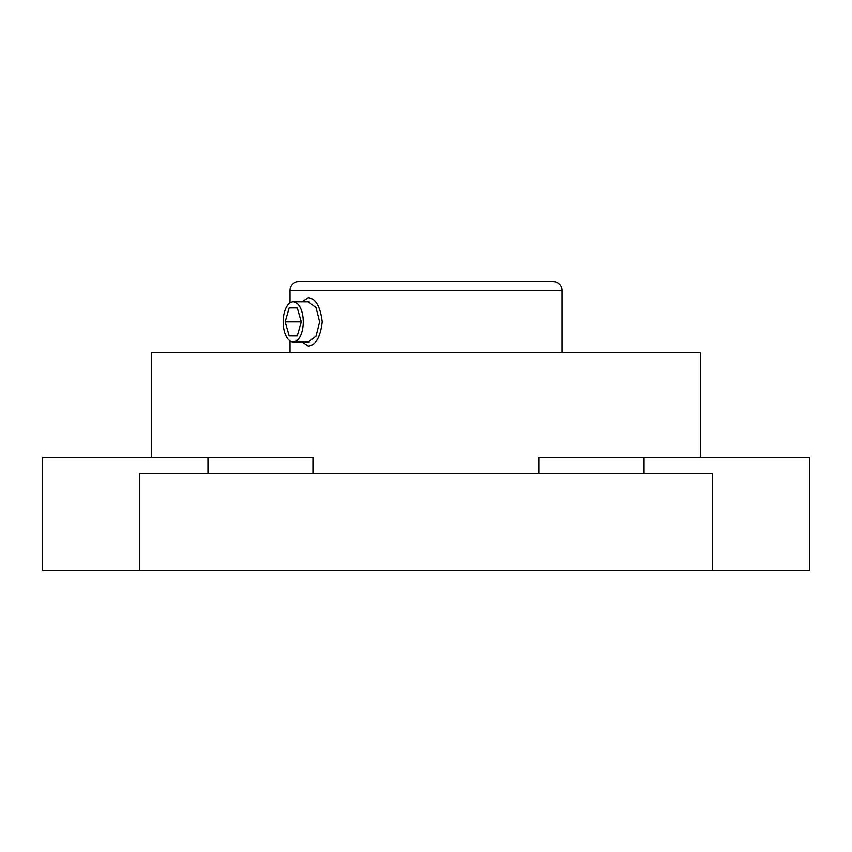 <?xml version="1.0" encoding="UTF-8"?>
<svg xmlns="http://www.w3.org/2000/svg" width="852" height="852" viewBox="0 0 852 852"><rect width="100%" height="100%" fill="white"/><g stroke="black" fill="none" stroke-linecap="round" stroke-linejoin="round"><path stroke-width="1.28" d="M139.462 570.478L712.538 570.478L712.538 473.627L139.462 473.627L139.462 570.478L42.6 570.478L42.6 457.481L312.929 457.481L312.929 473.627M539.071 473.627L539.071 457.481L809.4 457.481L809.4 570.478L712.538 570.478M151.571 457.481L151.571 352.547L700.429 352.547L700.429 457.481M289.989 302.822L289.989 290.394A8.882 8.882 0 0 1 298.871 281.522L553.129 281.522A8.882 8.882 0 0 1 562.011 290.394L562.011 352.547M544.385 281.522L542.873 281.522M527.047 281.522L526.515 281.522M524.31 281.522L523.671 281.522M532.681 281.522L532.138 281.522M289.989 352.547L289.989 340.938M307.327 301.778L308.211 301.693L315.996 307.604L319.606 321.875L315.996 336.146L308.211 342.057L307.327 341.971M303.237 321.875A20.097 10.054 90 0 1 293.184 341.971A20.097 10.054 90 0 1 283.141 321.875A20.097 10.054 90 0 1 293.184 301.778A20.097 10.054 90 0 1 303.237 321.875M297.22 307.892L289.147 307.892L285.111 321.875L289.147 335.858L297.22 335.858L301.257 321.875L297.22 307.892L289.147 307.892M289.147 335.858L297.22 335.858M285.111 321.875L301.257 321.875M302.045 301.778L308.211 297.657C315.666 298.413 320.331 306.475 322.205 321.875C320.341 337.264 315.677 345.337 308.211 346.093L302.045 341.971M644.048 473.627L644.048 457.481M207.952 473.627L207.952 457.481M289.989 290.394L562.011 290.394M293.184 341.971L309.127 341.971M293.184 301.778L309.127 301.778"/></g></svg>
